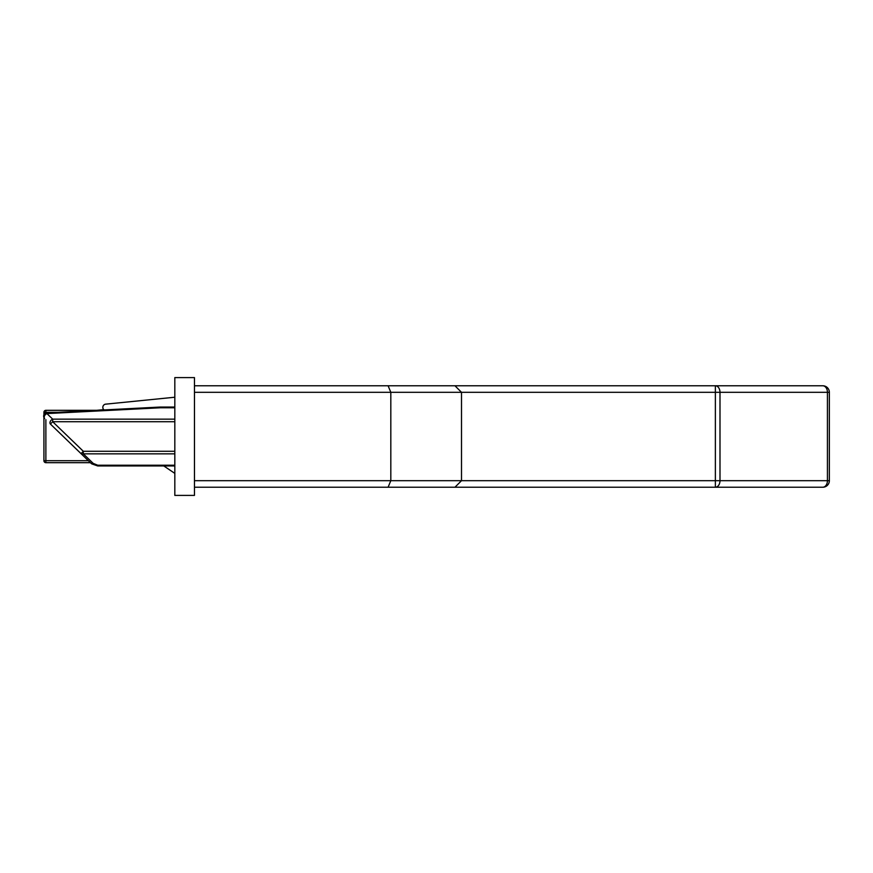 <?xml version="1.0" encoding="UTF-8"?>
<svg xmlns="http://www.w3.org/2000/svg" width="873" height="873" viewBox="0 0 873 873"><rect width="100%" height="100%" fill="white"/><g stroke="black" fill="none" stroke-linecap="round" stroke-linejoin="round"><path stroke-width="1.31" d="M461.501 392.315L461.501 480.685L715.369 480.685L715.369 392.315L461.501 392.315L454.964 385.779L461.501 392.315L390.82 392.315L388.103 385.779L194.461 385.779L822.803 385.779A6.548 4.627 90 0 1 827.429 392.315L719.996 392.315L719.996 480.685A6.548 4.627 90 0 1 715.369 487.221L390.176 487.221M736.081 487.221L778.629 487.221M174.818 473.384L163.808 465.953M43.923 414.85L43.923 412.285A1.964 1.964 0 0 1 45.876 410.321L96.608 410.321L103.745 409.644A3.274 3.274 0 0 1 105.338 404.188L174.818 397.226M822.803 385.779A6.548 6.548 0 0 1 829.35 392.315L829.35 480.685A6.548 6.548 0 0 1 822.803 487.221L715.369 487.221L715.369 480.685L827.429 480.685A6.548 4.627 90 0 1 822.803 487.221M715.369 385.779A6.548 4.627 90 0 1 719.996 392.315L715.369 392.315L715.369 385.779M90.399 462.679L45.876 462.679A1.964 1.964 0 0 1 43.923 460.715L43.923 417.436M194.461 495.406L194.461 377.594L174.818 377.594L174.818 495.406L194.461 495.406M194.461 487.221L388.103 487.221L194.461 487.221M454.964 487.221L388.103 487.221L390.82 480.685L461.501 480.685L454.964 487.221L461.501 480.685M174.818 407.767L160.512 407.767L160.337 407.047L46.76 412.874L160.337 407.047A3.274 3.274 0 0 1 160.512 407.047L174.818 407.047M174.818 465.953L97.721 465.953L90.934 463.203L50.416 424.06A3.274 2.15 -46 0 1 50.263 421.495A3.274 2.15 -46 0 1 52.686 419.149L174.818 419.149M174.818 453.851L83.317 453.851L93.215 463.399L97.754 465.233L174.818 465.233M43.65 416.148A3.274 3.274 0 0 1 46.76 412.874L46.924 413.584A3.274 2.15 134 0 0 44.49 415.93A3.274 2.15 134 0 0 44.654 418.494A3.274 3.274 0 0 1 43.65 416.148M91.698 463.858L97.721 465.953L90.934 463.203L97.721 465.953L97.754 465.233M174.818 421.714L52.686 421.714L50.416 424.06M160.512 407.047L160.512 407.767L46.924 413.584L52.686 419.149L52.686 421.714L83.317 451.286L83.317 453.851A3.274 2.15 134 0 1 81.047 453.644L83.317 451.286L174.818 451.286M93.215 463.399A3.274 2.15 134 0 1 90.934 463.203M194.461 392.315L390.82 392.315L390.82 480.685L194.461 480.685M829.35 480.685L827.429 480.685L827.429 392.315L829.35 392.315M45.876 419.684L45.876 460.715L88.369 460.715M58.316 412.285L45.876 412.285L45.876 413.038M45.876 410.321L45.876 412.285L43.923 412.285M45.876 462.679L45.876 460.715L43.923 460.715"/></g></svg>
